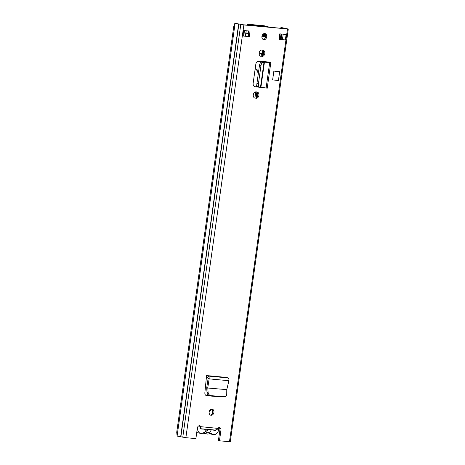 <?xml version="1.0" encoding="UTF-8"?>
<svg xmlns="http://www.w3.org/2000/svg" width="465" height="465" viewBox="0 0 465 465"><rect width="100%" height="100%" fill="white"/><g stroke="black" fill="none" stroke-linecap="round" stroke-linejoin="round"><path stroke-width="0.7" d="M224.857 396.68L223.613 396.889L224.857 396.68C225.996 396.54 226.624 395.727 226.734 394.244L226.775 389.641L206.698 387.926L208.105 378.522L207.768 377.69L206.402 377.289L206.57 375.563L226.542 377.423L227.873 377.894C228.757 378.318 229.094 379.26 228.902 380.707L226.775 389.641M223.613 396.889L209.227 395.546C207.989 395.279 207.256 394.337 207.03 392.727L206.698 387.926M224.694 396.674L209.227 395.546M207.791 387.88L208.111 392.512C208.337 394.122 209.07 395.064 210.302 395.337M228.902 380.707L209.14 378.876L207.768 387.874L206.71 387.688M227.873 377.894L208.053 376.051C208.936 376.476 209.297 377.417 209.14 378.876L208.105 378.522M207.768 377.69L208.053 376.051L206.675 375.65L206.454 376.882M256.035 98.278A3.203 2.447 101.8 0 0 258.9 95.476A3.203 2.447 101.8 0 0 257.133 91.983A3.203 2.447 101.8 0 0 256.924 91.948L256.18 91.878A3.203 2.447 101.8 0 0 253.32 94.68A3.203 2.447 101.8 0 0 255.082 98.179A3.203 2.447 101.8 0 0 255.291 98.208L254.64 98.028M261.911 56.457A3.203 2.447 101.8 0 0 264.777 53.655A3.203 2.447 101.8 0 0 263.01 50.156A3.203 2.447 101.8 0 0 262.801 50.127L262.057 50.057A3.203 2.447 101.8 0 0 259.197 52.859A3.203 2.447 101.8 0 0 260.958 56.352A3.203 2.447 101.8 0 0 261.167 56.387L260.516 56.201M211.104 415.286A3.133 2.389 101.8 0 0 213.906 412.548A3.133 2.389 101.8 0 0 212.18 409.13A3.133 2.389 101.8 0 0 211.976 409.095A3.133 2.389 101.8 0 0 209.174 411.839A3.133 2.389 101.8 0 0 210.901 415.257A3.133 2.389 101.8 0 0 211.104 415.286M263.888 39.705A3.133 2.389 101.8 0 0 266.689 36.968A3.133 2.389 101.8 0 0 264.963 33.544A3.133 2.389 101.8 0 0 264.759 33.515A3.133 2.389 101.8 0 0 261.958 36.253A3.133 2.389 101.8 0 0 263.684 39.676A3.133 2.389 101.8 0 0 263.888 39.705M279.761 33.864L286.126 34.457L285.353 39.955L278.983 39.368L279.761 33.864M249.281 36.607L242.91 36.014L243.683 30.51L250.054 31.103L249.281 36.607L243.672 35.962M286.492 28.789L242.823 24.732L234.883 23.25L233.761 26.406L176.723 432.258L177.101 436.077L185.872 437.681L195.887 438.611L197.387 427.951A2.435 1.86 -78.2 0 1 199.741 425.742A2.435 1.86 -78.2 0 1 200.927 426.806L200.857 427.864L199.927 428.654M215.725 430.125L200.235 428.684L215.609 430.108L217.207 429.387L217.829 428.375A2.435 1.86 -78.2 0 1 219.602 427.585A2.435 1.86 -78.2 0 1 220.956 430.142L219.463 440.803L230.274 441.75L288.277 29.022L281.505 27.58L280.128 28.196M234.883 23.25L243.875 24.953L288.277 29.022M267.788 62.269L267.66 61.938L258.906 61.124A3.429 2.616 101.8 0 0 255.814 64.269L253.152 83.218A3.429 2.616 101.8 0 0 255.064 86.816A3.429 2.616 101.8 0 0 255.291 86.85L262.155 87.49M267.66 61.938L269.218 62.118M279.663 71.715L278.425 80.521L272.63 79.887L273.868 71.087L279.663 71.715L273.868 71.087M206.402 377.289L204.85 392.815C204.809 394.436 205.391 395.378 206.6 395.651L220.939 396.982L222.008 396.738M211.639 409.095A3.133 2.389 -78.2 0 1 212.825 412.461A3.133 2.389 -78.2 0 1 210.389 415.071M264.422 33.515A3.133 2.389 -78.2 0 1 265.608 36.88A3.133 2.389 -78.2 0 1 263.173 39.484M285.353 39.955L279 39.246M248.978 31.004L248.223 36.386M199.189 425.731A2.435 1.86 -78.2 0 1 199.869 426.585L217.829 428.375M219.05 427.579A2.435 1.86 -78.2 0 1 219.904 429.922L218.405 440.582L219.463 440.803M262.4 50.086A3.203 2.447 -78.2 0 1 263.655 53.731A3.203 2.447 -78.2 0 1 260.859 56.236M256.517 91.913A3.203 2.447 -78.2 0 1 257.779 95.558A3.203 2.447 -78.2 0 1 254.977 98.057M260.696 87.228L254.617 86.664M221.102 396.651L206.001 395.471M286.498 28.749L280.901 27.586M244.427 30.58L243.66 36.026L242.91 36.014M282.737 39.589L280.587 39.101L281.308 34.003M280.058 33.893L279.372 38.769L280.598 39.037M200.078 426.818L200.857 427.864M260.208 87.129L260.911 87.281L260.505 87.164L263.992 62.327L264.428 62.281L260.911 87.281L266.753 88.088M262.853 62.432L261.365 62.182L263.992 62.327L262.853 62.432C261.94 62.699 261.307 63.815 260.946 65.78L258.424 83.723C258.261 85.636 258.587 86.734 259.4 87.019L260.505 87.164M261.365 62.182C260.452 62.45 259.813 63.566 259.453 65.53L256.93 83.473C256.767 85.386 257.093 86.484 257.906 86.769L259.4 87.019M262.504 62.083L269.7 62.513L263.562 62.078M269.223 62.083L270.828 62.525L267.212 88.228M269.154 62.107L270.363 62.374C271.118 62.56 270.897 62.606 269.7 62.513L266.096 88.147M226.507 377.493L206.57 375.563M218.66 427.695A5.493 4.197 -78.2 0 1 213.697 434.63A5.493 4.197 -78.2 0 1 213.342 434.572A5.493 4.197 -78.2 0 1 211.581 433.578L210.075 433.264M197.834 426.719A5.493 4.197 101.8 0 0 200.711 433.397A5.493 4.197 101.8 0 0 201.066 433.456A5.493 4.197 101.8 0 0 203.426 432.822A2.226 1.703 -78.2 0 1 204.513 432.595A2.226 1.703 -78.2 0 1 205.21 432.985A5.702 4.359 101.8 0 0 207.012 433.99A5.702 4.359 101.8 0 0 207.384 434.043A5.702 4.359 101.8 0 0 209.791 433.415A2.226 1.703 -78.2 0 1 210.878 433.188A2.226 1.703 -78.2 0 1 211.581 433.578M213.778 429.945L215.801 430.363L211.203 429.939A4.383 3.348 -78.2 0 1 207.721 432.746A4.383 3.348 -78.2 0 1 204.85 429.736A4.383 3.348 -78.2 0 1 204.798 429.346L204.013 429.038M200.246 428.625L200.206 428.916L204.763 429.195L206.594 431.119L208.698 429.561L207.948 429.404M215.801 430.363L216.091 428.3M211.203 429.939L208.698 429.561M245.904 33.021L246.223 30.748M247.967 33.317L248.298 30.94L247.996 33.213M247.142 25.133A2.435 1.564 95.3 0 1 248.473 24.296A2.435 1.564 95.3 0 1 248.583 24.314L264.219 25.767A2.435 1.564 -84.7 0 0 264.108 25.749A2.435 1.564 -84.7 0 0 263.992 25.749M248.612 25.273L248.583 24.314M248.74 24.349L255.471 25.587L268.2 26.767L264.219 25.767M209.18 411.792A7.027 5.365 101.8 0 0 211.685 409.124M258.575 71.767A7.027 5.365 101.8 0 0 255.186 68.733M256.029 97.865L256.837 92.105M261.853 56.067L262.091 54.364A0.698 0.529 -78.2 0 1 262.719 53.725L263.597 53.957M257.523 61.467L260.516 61.74A0.698 0.529 101.8 0 0 261.08 61.328M256.878 84.107L256.494 86.839M255.785 91.884L254.919 98.051M255.169 68.884A7.027 5.365 -78.2 0 1 258.11 75.068M259.97 61.223A0.698 0.529 -78.2 0 1 259.458 61.52L257.715 61.363M261.9 36.816A25.017 19.106 101.8 0 0 263.934 36.497M244.096 32.928L248.647 33.381M244.084 33.027L248.63 33.503M262.748 34.753L263.132 34.561A25.918 19.792 101.8 0 0 263.667 34.398A1.389 1.064 101.8 0 0 264.475 33.544M263.643 53.777L263.289 53.719L263.591 51.545M259.144 53.283L263.289 53.719M265.631 35.352L265.422 35.311A25.918 19.792 -78.2 0 1 262.062 35.811M265.422 35.311L265.294 36.224A26.801 20.472 -78.2 0 1 261.905 36.694M263.806 35.357L264.445 35.491A25.918 19.792 -78.2 0 1 262.068 35.788M248.926 31.388A1.238 0.947 101.8 0 0 248.775 32.445M265.689 36.305L265.294 36.224M262.992 34.218L263.731 34.375M248.694 33.027L248.298 33.027L248.67 33.207M244.113 32.794L248.665 33.265M264.445 35.491A1.389 1.064 -78.2 0 1 264.114 35.491A1.389 1.064 -78.2 0 1 263.696 35.27L262.795 34.427M261.417 53.492L261.028 56.242M208.111 392.512L207.03 392.727M229.478 441.733L287.48 29.004M185.872 437.681L243.875 24.953M219.904 429.922L220.956 430.142M236.732 23.558L235.104 23.349L177.101 436.077M281.947 28.371L282.028 27.766L282.633 27.766M180.653 436.798L238.655 24.07M180.862 436.833L238.865 24.104M182.768 437.228L240.771 24.5M284.074 28.568L284.121 28.22M280.401 39.374L280.453 38.996M281.86 34.055L281.127 39.258M283.191 34.183L282.441 39.531M281.313 34.009L280.598 39.089M281.029 33.98L280.325 38.967M261.167 56.387L260.755 56.3M255.291 98.208L254.878 98.121M255.291 86.85L254.849 86.757M259.354 87.013L257.906 86.769M258.435 83.613L256.947 83.363M260.946 65.78L259.453 65.53M205.21 432.985L203.711 432.671M268.154 27.086L268.2 26.767M255.425 25.906L255.471 25.587M250.507 25.447L250.618 24.651M212.29 413.78L212.749 410.543M256.761 97.365L257.412 92.733M261.708 62.153L261.818 61.392M262.638 55.538L262.894 53.742M262.719 53.725L261.783 53.527M257.715 95.778L257.901 94.453M262.452 62.083L262.539 61.461M265.073 38.2L265.352 36.235M245.415 36.125L245.822 33.242M260.516 61.74L259.458 61.52M262.091 54.364L261.313 54.202M263.667 34.398L265.469 34.776M262.777 50.33L262.318 53.58M267.363 62.246L267.41 61.915M200.711 433.397L196.736 432.572M213.342 434.572L209.233 433.717M207.012 433.99L202.88 433.124M248.473 24.296L264.108 25.749M268.898 27.156L268.95 26.784M252.007 25.587L252.082 25.017M279.203 39.263L279.616 36.322"/></g></svg>
